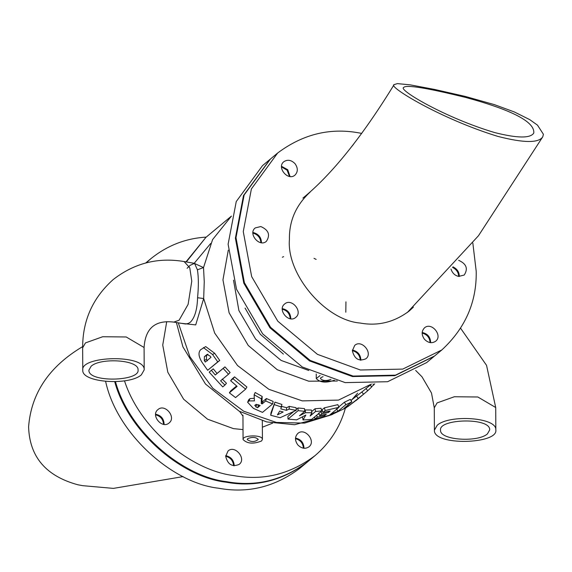 <?xml version="1.0" encoding="UTF-8"?>
<svg xmlns="http://www.w3.org/2000/svg" width="572" height="572" viewBox="0 0 572 572"><rect width="100%" height="100%" fill="white"/><g stroke="black" fill="none" stroke-linecap="round" stroke-linejoin="round"><path stroke-width="0.86" d="M183.169 476.598L113.406 488.388L82.79 485.678L77.899 484.777C45.953 476.097 29.515 456.778 28.6 426.826C31.181 393.236 49.199 366.502 82.647 346.618M497.983 136.429C440.94 119.012 387.122 86.2 394.108 84.635L397.376 83.612L410.317 84.87L434.606 89.446L465.208 96.411L494.315 104.612L514.285 111.933L529.715 119.62L537.501 125.154L543.4 134.263L542.792 136.772C538.752 143.172 523.816 143.057 497.983 136.429M494.716 132.582C444.744 117.739 397.49 89.389 403.71 87.444C406.106 84.527 426.898 87.895 466.066 97.547C512.369 110.131 534.942 121.965 533.783 133.061C530.401 138.445 517.381 138.288 494.716 132.582M361.726 133.433C331.553 127.141 303.532 133.669 277.656 153.01L251.394 188.939L243.264 231.596L251.673 276.619L277.82 321.228L317.446 354.354L360.367 369.998L402.745 369.097L441.827 349.95C465.315 328.242 476.776 302.045 476.219 271.357L472.829 243.014M413.392 307.15L409.302 310.932C394.244 322.272 377.849 326.312 360.117 323.037C325.339 320.299 286.458 274.338 289.418 239.475C289.082 220.942 296.003 205.126 310.188 192.02M352.359 350.758L354.697 345.416C361.547 338.931 373.473 353.203 365.844 358.794C358.937 361.668 354.44 358.987 352.359 350.758M284.563 304.047L284.613 304.011C291.57 297.597 303.289 311.74 295.76 317.381C288.846 323.766 277.113 309.759 284.563 304.047M424.481 339.303C421.428 334.956 421.428 331.145 424.467 327.878C431.431 321.471 443.15 335.614 435.621 341.255C431.903 343.643 428.192 342.993 424.481 339.303M458.658 260.317C466.437 263.806 468.289 268.718 464.214 275.046L458.68 276.405C454.94 275.604 452.381 273.173 451.001 269.119M352.052 146.167L353.589 144.201M295.002 163.649C298.055 167.996 298.062 171.807 295.016 175.075C288.059 181.481 276.333 167.339 283.862 161.697C287.58 159.309 291.298 159.96 295.002 163.649M260.803 226.548C268.625 230.001 270.499 234.92 266.423 241.284C259.574 247.776 247.64 233.505 255.269 227.906L260.803 226.548M270.384 159.073L244.122 195.002L235.993 237.659L244.401 282.682L270.549 327.284L310.174 360.417L353.088 376.061L395.466 375.161L434.548 356.013L441.827 349.95M352.388 350.043C357.793 351.308 360.625 354.704 360.882 360.231M282.303 308.63C287.78 309.817 290.612 313.213 290.798 318.826M422.165 332.504C427.642 333.683 430.473 337.08 430.659 342.692M453.017 266.845C457.285 269.033 459.366 272.243 459.252 276.483M281.56 166.323L287.73 169.712L290.054 176.512M252.96 232.532L253.532 232.611C258.673 234.155 261.311 237.53 261.461 242.721M105.62 381.374C116.852 434.055 172.858 483.268 218.54 488.216C247.905 493.636 275.053 486.951 300 468.168L307.572 461.854M114.722 381.717C128.464 432.468 182.239 477.162 225.811 482.153C255.176 487.573 282.332 480.888 307.271 462.104M225.683 456.213C230.523 457.586 233.169 460.76 233.626 465.744M155.598 414.807C160.489 416.101 163.142 419.276 163.542 424.331M295.459 438.674C300.35 439.975 302.996 443.15 303.403 448.205M247.712 438.631C252.388 436.779 255.913 437.058 258.279 439.46C254.712 442.199 251.022 442.22 247.211 439.518L247.712 438.631M330.995 379.315C326.333 381.181 322.801 380.909 320.406 378.5L320.913 377.613L323.058 376.683M243.071 439.539C242.249 435.006 262.813 434.455 262.419 439.439L261.533 440.991C253.36 444.222 247.211 443.736 243.071 439.539L242.957 415.165M239.661 411.461L242.95 416.123M334.355 380.258C325.961 383.168 319.934 382.596 316.273 378.521L320.098 375.561M187.101 268.289L190.111 265.358L194.523 263.327L197.419 269.812L203.518 267.574L193.987 263.234M179.78 323.137L195.71 324.903L203.675 298.534L197.569 297.74C197.226 309.438 194.838 317.574 190.405 322.158L188.338 323.43L185.571 324.002L173.774 322.107L179.093 320.227L188.124 304.347L191.777 281.138L189.775 267.796L184.112 261.547C157.986 257.128 134.334 263.134 113.17 279.579C92.728 297.905 82.554 320.649 82.647 347.826L85.457 342.9L102.703 336.736L126.197 336.972L144.087 347.504L144.201 369.862L141.391 374.789C129.737 385.7 81.617 382.861 82.768 370.191C80.159 355.805 145.452 354.054 144.201 369.862M197.419 269.812C198.606 277.105 198.656 286.415 197.569 297.74M186.329 261.926L205.899 237.387L231.431 216.102L212.577 239.618L203.518 267.574L204.254 281.696L203.675 298.534L214.672 333.054L237.523 365.522L268.869 389.303L302.288 400.886L338.502 400.1L371.435 384.062L361.854 392.042M302.917 416.595L302.538 417.238L303.031 419.962L311.654 419.398L321.757 410.975L321.035 408.272L315.036 408.744L315.594 411.461L310.146 416.008L311.883 412.741L311.382 410.017L305.212 409.945L305.548 412.662L299.449 415.787L304.783 411.332L304.504 408.623L297.991 407.965L296.146 409.502M293.729 411.518L287.888 416.387L288.002 419.083L296.639 419.869L305.827 415.072L303.031 419.962M305.212 409.967L304.676 410.246M315.036 408.744L311.661 411.554M286.601 407.693L286.45 410.346L280.831 408.88L281.917 404.476L274.975 402.145L271.035 412.662L270.699 415.258L280.108 417.71L296.167 410.381L296.11 407.693L289.268 406.399L286.601 407.693L281.124 406.263M254.283 398.298L249.985 398.605L248.613 399.964L247.626 402.259L253.346 408.329L262.505 412.391L272.608 403.968L265.665 400.979L262.133 403.925L261.232 403.503L261.332 398.841L254.132 394.787L254.411 400.901L248.992 400.908L247.626 402.259M272.608 403.968L273.159 401.444L266.395 398.534L262.863 401.48L261.99 401.065L262.176 396.446L255.162 392.499L254.132 394.787M245.645 389.16L246.897 387.022L234.563 376.869L232.211 378.828L230.638 380.702L237.115 386.372L229.365 392.828L235.542 397.583L245.645 389.16L232.99 378.743L230.638 380.702M236.608 385.95L230.773 390.812L229.365 392.828M211.397 370.298L213.263 368.861L217.045 373.452L224.939 366.874L230.13 372.529L228.493 374.224L223.173 368.425L215.279 375.003L211.397 370.298L209.188 372.136L222.73 386.908L224.939 385.07L220.599 380.802L228.493 374.224M224.939 385.07L226.469 383.261L222.236 379.107M207.657 370.291L219.727 360.439L214.672 353.281L205.691 346.589L200.6 349.764C198.091 352.516 198.57 356.685 202.023 362.269L207.657 370.291L217.76 361.876L212.57 354.526L203.41 347.597M322.422 410.839L321.75 410.953M338.996 407.271L337.83 404.661L324.374 407.829L322.093 409.731L322.901 412.426L330.194 411.003L328.464 412.448L321.814 413.771L319.634 415.587L326.283 414.264L324.581 415.687L317.288 417.102L315.079 418.947L328.893 415.694L338.996 407.271L325.182 410.524L322.901 412.426M319.133 413.964L317.91 414.185M347.898 405.148L348.405 405.913L343.936 408.451L351.83 401.873L350.329 399.399L344.458 402.18L338.824 406.878M350.936 400.407L361.826 392.006L363.57 394.208L347.876 406.592L355.97 400.464M91.155 366.216L88.91 370.156C87.909 382.804 140.14 381.402 138.059 369.891C138.975 359.759 100.479 357.486 91.155 366.216M487.444 433.855C478.113 442.585 439.625 440.311 440.54 430.173C438.452 418.668 490.69 417.267 489.689 429.915L487.444 433.855M437.201 425.282C448.863 414.371 496.975 417.21 495.831 429.879C498.441 444.265 433.147 446.017 434.398 430.201L437.201 425.282M321.757 410.975L315.594 411.461M311.883 412.741L305.57 412.677M297.991 407.965L298.098 410.66L288.002 419.083M304.783 411.332L298.098 410.66M274.975 402.145L270.699 415.258M281.596 407.085L274.467 404.683M289.268 406.399L289.146 409.059L286.45 410.346M296.167 410.381L289.146 409.059M277.413 414.893L279.701 411.075L283.176 411.976L277.413 414.893M266.395 398.534L265.665 400.979M262.863 401.48L262.133 403.925M261.99 401.065L261.232 403.503M262.176 396.446L261.332 398.841M258.551 404.847L260.124 405.598L257.572 407.729L255.934 406.942L255.04 405.155L255.691 404.611L258.551 404.847M258.723 404.933L257.572 407.729M258.301 405.283L256.385 404.347M254.74 405.548L255.04 405.155M234.563 376.869L232.99 378.743M219.727 360.439L217.76 361.876M207.386 360.782L206.435 359.345L206.542 355.477L207.993 354.268M204.39 356.642L207.057 354.49L210.246 356.192L210.982 357.314L205.298 362.055L204.326 360.575L204.39 356.642L206.542 355.477M316.709 415.186L317.288 417.102M324.224 414.736L324.581 415.687M314.5 417.024L315.079 418.947M324.374 407.829L325.182 410.524M328.099 411.482L328.464 412.448M320.985 411.075L321.814 413.771M318.804 412.898L319.634 415.587M330.523 414.335L330.852 415.029L346.203 407.757L348.405 405.913M332.732 412.491L333.061 413.191L330.852 415.029M344.458 402.18L345.803 404.726L337.909 411.311L333.061 413.191M351.83 401.873L345.803 404.726M336.565 408.766L337.909 411.311M372.973 383.948L373.845 384.806L371.636 386.643L370.12 385.156M374.739 383.791L373.845 384.806M270.084 159.323L243.515 195.502L235.385 238.167L243.794 283.183L269.941 327.792L309.566 360.925L352.488 376.562L394.866 375.668L434.248 356.263M352.359 350.629C357.193 351.995 359.845 355.176 360.303 360.153M282.275 309.216C287.165 310.51 289.811 313.692 290.218 318.747M422.136 333.09C427.027 334.384 429.672 337.559 430.08 342.621M452.531 267.396C456.47 269.412 458.522 272.415 458.672 276.405M281.531 166.902L287.123 170.213L289.475 176.433M252.938 233.119C257.772 234.484 260.417 237.666 260.882 242.642M269.784 159.574L262.512 165.637L236.243 201.566L228.114 244.223L236.522 289.246L262.67 333.855L302.295 366.988L345.209 382.625L387.587 381.724L426.669 362.577L433.948 356.513M115.48 381.696C129.401 432.289 183.004 476.655 226.419 481.645C255.784 487.065 282.933 480.387 307.879 461.597L315.151 455.534C330.065 442.714 340.14 426.955 345.374 408.251M225.711 455.634C231.117 456.899 233.948 460.296 234.205 465.822M155.627 414.221C161.104 415.401 163.935 418.797 164.121 424.41M295.488 438.095C300.965 439.275 303.796 442.671 303.982 448.284M206.227 237.115C185.721 238.331 167.31 245.495 150.987 258.601L146.246 262.841M124.524 380.902C140.297 429.701 191.963 470.57 233.691 475.582C263.056 481.009 290.211 474.324 315.151 455.534M243.021 429.593L233.44 428.621L207.529 419.183L183.605 399.177L167.818 372.243L162.741 345.059L166.731 321.636M272.558 423.18L262.355 427.22M225.683 456.342L228.021 451.008C234.87 444.516 246.804 458.787 239.175 464.385C232.261 467.26 227.77 464.578 225.683 456.342M157.886 409.638L157.936 409.595C164.893 403.188 176.619 417.331 169.09 422.973C162.169 429.35 150.443 415.351 157.886 409.638M297.805 444.894C294.752 440.547 294.752 436.736 297.798 433.469C304.754 427.062 316.48 441.205 308.944 446.846C305.233 449.234 301.515 448.584 297.805 444.894M224.939 366.874L223.173 368.425M217.045 373.452L215.279 375.003M365.908 388.61L367.753 390.719L363.556 394.222M369.805 384.87L371.757 386.887L367.753 390.719M363.57 394.208L356.034 400.55M356.377 395.874L357.979 398.169M245.059 308.086L260.332 334.305L283.405 354.089M228.292 250.157L222.951 279.865L229.107 312.827L248.248 345.481L277.263 369.734L308.68 381.188L337.366 381.016M357.643 393.143L351.065 400.622M331.789 414.693L304.511 423.108L276.426 422.443L243.708 411.232L212.834 388.288L189.904 356.771L178.285 322.88M308.78 370.477L281.088 360.417L255.67 339.16L238.896 310.546L233.512 280.18M312.655 413.913L311.046 414.321M210.668 243.486L194.215 263.277M460.674 328.357L486.55 365.351L495.717 407.521L477.827 396.989L454.332 396.753L437.087 402.917L434.277 407.843L431.495 393.028L421.986 376.791L415.665 370.434M249.985 398.605L248.992 400.908M249.092 399.349L248.091 401.658M256.706 404.518L255.934 406.942M214.672 353.281L212.57 354.526M207.543 354.304L206.556 354.84M206.435 359.345L204.326 360.575M394.108 84.635C362.09 136.78 331.696 174.596 302.91 198.084M542.792 136.772L478.478 235.743L407.285 312.534M270.392 159.066L277.663 153.003M262.319 420.77L262.419 439.439M316.245 373.966L316.273 378.521M194.888 263.427L184.112 261.547M185.979 261.869L205.899 237.387M332.489 414.435L294.651 424.731L266.695 421.929L239.203 411.211L205.484 384.019L182.911 346.846L176.398 322.558M82.647 347.826L82.768 370.184M173.774 322.107C155.184 319.834 145.288 328.299 144.087 347.504M495.831 429.887L495.717 407.521M434.398 430.208L434.277 407.843M145.738 262.97L150.987 258.594M345.803 312.212L345.938 301.844M316.173 259.409L314.007 258.351M283.648 256.628L282.325 257.228"/></g></svg>
